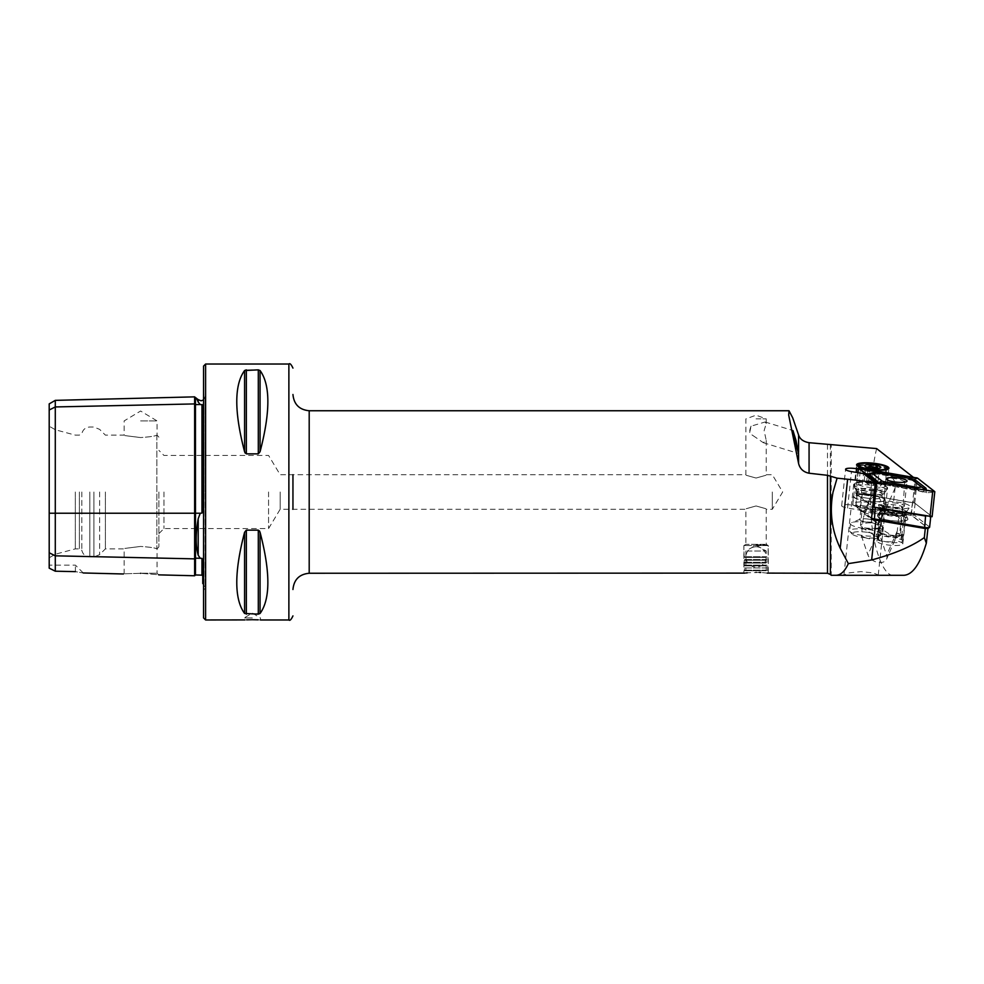<?xml version="1.0" encoding="UTF-8"?>
<svg xmlns="http://www.w3.org/2000/svg" width="984" height="984" viewBox="0 0 984 984"><rect width="100%" height="100%" fill="white"/><g stroke="black" fill="none" stroke-linecap="round" stroke-linejoin="round"><path stroke-width="0.74" stroke-dasharray="4.92 3.69" d="M49.2 403.883L49.2 409.996L55.289 406.946L194.635 403.92A0.812 0.701 0 0 0 195.472 404.608L200.256 404.498L198.202 402.038L198.202 399.615M200.256 404.498L202.753 404.99L202.753 510.794L202.753 404.99L202.753 510.794L201.966 513.107L200.256 513.23L198.202 518.728C195.57 533.795 195.57 545.96 198.202 555.222L200.256 558.272L201.966 558.371L202.753 560.203L202.753 583.561L205.139 587.264L205.139 492L205.139 587.264L203.946 590.129L203.946 492L203.565 590.511L203.565 492L203.565 590.511M194.635 396.859L194.635 575.763M879.967 517.535A13.001 2.694 6.1 0 0 879.438 518.187A13.001 2.694 6.1 0 0 879.659 518.789A13.001 2.694 6.1 0 0 892.353 522.283A13.001 2.694 6.1 0 0 894.185 522.442L899.979 522.553A13.001 2.694 6.1 0 0 904.936 521.508A13.001 2.694 6.1 0 0 905.28 520.966A13.001 2.694 6.1 0 0 898.675 517.867L897.777 515.21A15.031 3.112 -173.9 0 1 907.113 519.823A15.031 3.112 -173.9 0 1 892.574 520.733A15.031 3.112 -173.9 0 1 877.888 516.686A15.031 3.112 -173.9 0 1 879.069 514.878L879.967 517.535L878.072 540.191A13.001 2.694 6.1 0 0 876.965 541.114A13.001 2.694 6.1 0 0 889.893 545.21A13.001 2.694 6.1 0 0 902.82 543.894A13.001 2.694 6.1 0 0 894.727 540.487L897.273 530.966L898.675 517.867M292.949 509.269L292.949 474.731M756.056 545.554L768.246 545.554L756.056 545.554M756.056 544.816L766.216 544.816L756.056 544.816M756.056 505.961C742.957 509.626 742.957 509.626 756.056 505.961C742.957 509.626 742.957 509.626 756.056 505.961C769.156 509.626 769.156 509.626 756.056 505.961C769.156 509.626 769.156 509.626 756.056 505.961M759.291 572.393L747.274 572.811M745.921 572.971L744.802 573.118M756.056 478.039C742.957 474.374 742.957 474.374 756.056 478.039C742.957 474.374 742.957 474.374 756.056 478.039C769.156 474.374 769.156 474.374 756.056 478.039C769.156 474.374 769.156 474.374 756.056 478.039M756.056 437.659L749.55 433.28L751.075 426.158L765.121 421.988L766.216 423.526L764.125 430.648L766.216 440.389L763.252 442.665L756.056 437.659M756.056 418.877L766.216 418.877L756.056 418.877M751.075 426.158A10.16 5.24 107.1 0 0 749.968 429.627A10.16 5.24 107.1 0 0 749.55 433.28M876.621 448.581C873.484 461.939 871.603 476.404 870.975 492C868.183 533.205 881.307 578.998 894.85 575.283L876.559 575.283L878.257 574.951L873.312 572.959L861.074 571.593L849.069 572.885L843.94 574.877L845.896 575.283L831.209 575.283L831.209 444.301M865.465 537.781L861.394 535.849L863.386 517.35L866.314 506.871L869.401 501.188C871.898 496.785 874.997 495.296 878.7 496.711C882.254 502.553 883.386 509.54 882.094 517.682L880.114 536.182C876.436 539.269 871.553 539.798 865.465 537.781M870.619 482.738A17.06 3.53 6.1 0 0 854.875 483.341A17.06 3.53 6.1 0 0 853.657 484.46A17.06 3.53 6.1 0 0 870.619 489.823A17.06 3.53 6.1 0 0 887.593 488.101A17.06 3.53 6.1 0 0 886.633 486.748A17.06 3.53 6.1 0 0 870.619 482.738M870.803 481.668A14.219 2.94 6.1 0 0 857.679 482.172A14.219 2.94 6.1 0 0 856.658 483.095A14.219 2.94 6.1 0 0 870.803 487.572A14.219 2.94 6.1 0 0 884.936 486.133A14.219 2.94 6.1 0 0 884.149 485.014A14.219 2.94 6.1 0 0 870.803 481.668M872.537 465.543A14.219 2.94 6.1 0 0 858.392 466.982A14.219 2.94 6.1 0 0 858.651 467.634A14.219 2.94 6.1 0 0 872.537 471.459A14.219 2.94 6.1 0 0 886.289 470.598A14.219 2.94 6.1 0 0 886.67 470.02A14.219 2.94 6.1 0 0 872.537 465.543M252.322 617.94L244.192 617.94L252.322 617.94M244.905 619.92L246.664 619.834M140.601 573.315C118.597 573.943 118.597 573.943 140.601 573.315C163.688 575.062 163.688 575.062 140.601 573.315M140.601 573.241L157.059 573.241L140.601 573.241M140.601 546.44C119.384 549.097 119.384 549.097 140.601 546.44C119.384 549.097 119.384 549.097 140.601 546.44C149.433 547.043 154.845 547.83 156.85 548.814L156.85 548.814C154.845 547.83 149.433 547.043 140.601 546.44M140.601 437.56C119.384 434.903 119.384 434.903 140.601 437.56C119.384 434.903 119.384 434.903 140.601 437.56C149.433 436.957 154.845 436.17 156.85 435.186C154.845 436.17 149.433 436.957 140.601 437.56M140.601 420.906L157.059 420.906L140.601 420.906M203.565 366.06L203.565 617.94M280.169 492L280.169 509.269L280.169 492M772.305 492L772.305 509.269L772.305 492M268.57 492L268.57 528.556L268.57 492M163.959 492L163.959 528.556L163.959 492M158.879 492L158.879 546.846L158.879 492M105.386 492L105.386 548.875L105.386 492M81.82 492L81.82 550.277L81.82 492M79.384 492L79.384 548.875L79.384 492M75.325 492L75.325 548.875L75.325 492M55.411 492L55.411 554.201L55.411 492M49.2 492L49.2 557.793L49.2 492M244.585 370.538C234.18 384.867 234.18 411.939 244.585 451.742L244.585 370.538M245.139 453.058L246.344 453.858L258.3 453.858L258.3 369.849L246.344 369.849L246.344 453.858M260.059 370.538L260.059 451.742C270.452 411.939 270.452 384.867 260.059 370.538L258.3 369.849M899.979 522.553L894.185 522.442M897.777 515.21L892.5 511.963L895.083 488.002C895.563 479.749 892.771 476.563 886.707 478.433L870.409 497.498L867.408 507.683L879.069 514.878M858.343 469.036L915.194 478.716L913.214 477.178M873.152 519.589A105.62 21.845 -173.9 0 1 875.944 520.056L925.292 528.457L927.949 528.187L911.282 515.149L915.194 478.716M894.85 575.283L904.087 575.283M861.394 535.849L867.937 554.927A10.16 6.839 23.6 0 0 877.199 562.233A10.16 6.839 23.6 0 0 886.596 559.158A10.16 6.839 23.6 0 0 886.645 555.259L880.114 536.182M867.408 507.683L852.759 505.198A8.536 1.759 6.1 0 0 841.677 505.702A8.536 1.759 6.1 0 0 847.556 508.039L859.635 510.093L871.443 519.306M911.282 515.149L892.5 511.963M259.493 530.929L258.3 530.142L246.344 530.142L244.585 532.258C234.18 572.061 234.18 599.133 244.585 613.462L246.344 614.151L260.059 613.462C270.452 599.133 270.452 572.061 260.059 532.258L260.059 613.462M258.079 619.834L260.44 619.969L260.44 617.94L252.322 613.057L244.192 617.94L244.192 619.969M49.2 568.162L49.2 552.774L55.289 555.825L55.289 571.2L49.2 568.162M49.2 409.996L49.2 552.774M75.399 571.643L75.399 565.123L75.399 571.643C85.251 573.352 85.251 573.352 75.399 571.643L55.289 571.2M156.85 435.186L156.85 548.814L156.85 435.186M196.837 399L196.222 397.634M55.289 400.365L55.289 555.825L194.635 558.863A0.812 0.701 0 0 1 195.447 558.174L195.472 574.976M767.262 573.106L760.706 572.467M203.565 492L203.565 393.489L203.565 492M859.635 510.093L863.558 473.661M878.072 540.191C883.079 542.184 896.043 542.418 894.727 540.487L886.596 559.158M876.559 575.283L861.443 575.283M766.278 570.732L744.433 570.732L766.278 570.732M766.782 570.167L743.867 570.167L766.782 570.167M766.782 567.94L743.867 567.94L766.782 567.94M766.069 565.861L744.679 565.861L766.069 565.861M766.782 565.136L743.867 565.136L766.782 565.136M766.069 563.057L744.679 563.057L766.069 563.057M766.782 562.331L743.867 562.331L766.782 562.331M766.069 560.253L744.679 560.253L766.069 560.253M766.782 559.527L743.867 559.527L766.782 559.527M766.069 557.448L744.679 557.448L766.069 557.448M766.782 556.723L743.867 556.723L766.782 556.723M766.782 545.554L743.867 545.554L766.782 545.554M764.925 544.337L745.983 544.337L764.925 544.337M747.114 551.003L766.216 551.003L747.114 551.003M747.114 570.732L766.216 570.732L747.114 570.732M904.788 481.533L899.228 479.122L891.713 478.31L885.797 479.503L891.356 481.926L903.718 482.308M861.923 511.717L866.363 509.257L877.654 514.165L881.922 510.315L884.284 506.108L884.764 508.211C886.855 512 890.864 513.869 896.793 513.808L902.845 511.323L901.873 506.428C899.536 511.963 896.854 514.583 893.841 514.263L883.952 509.577L879.511 512.024C873.3 514.78 867.445 514.669 861.923 511.717L860.508 524.853C866.646 522.086 872.5 522.197 878.097 525.161L879.413 527.818A16.58 3.432 -173.9 0 1 861.824 527.51L860.508 524.853M879.511 512.024L878.097 525.161M861.824 527.51L878.577 537.842L879.13 532.713L878.306 533.881L877.753 539.011L878.577 537.842M896.719 533.02L896.178 538.162L900.963 539.429L901.504 534.287L896.719 533.02L899.536 534.755A9.545 1.968 -173.9 0 1 900.237 535.616A9.545 1.968 -173.9 0 1 892.463 536.735A9.545 1.968 -173.9 0 1 881.947 534.447L879.13 532.713M877.654 514.165L893.841 514.263A20.922 3.333 -175.1 0 0 876.252 513.943M896.178 538.162L879.413 527.818M883.952 509.577L866.363 509.257M900.963 539.429L901.799 539.945A12.595 2.608 -173.9 0 1 902.709 541.089A12.595 2.608 -173.9 0 1 892.463 542.541A12.595 2.608 -173.9 0 1 878.589 539.527L877.753 539.011M901.504 534.287L902.34 534.804A12.595 2.608 -173.9 0 1 903.263 535.948A12.595 2.608 -173.9 0 1 893.005 537.412A12.595 2.608 -173.9 0 1 879.143 534.398L878.306 533.881M897.125 503.291A10.48 2.165 6.1 0 0 883.497 503.919A10.48 2.165 6.1 0 0 890.717 506.785A10.48 2.165 6.1 0 0 904.345 506.157A10.48 2.165 6.1 0 0 897.125 503.291M934.726 491.545L932.033 516.6L914.751 503.095L857.839 493.267L855.809 493.476L872.796 506.748M870.471 473.612L878.896 473.439L911.209 478.962M914.013 489.491A2.841 0.799 99.7 0 0 914.222 489.663L879.179 483.907L876.584 482.234L879.29 482.344L880.545 483.378L914.874 489.023L923.509 491.717L878.528 483.685L875.92 481.963M926.51 490.684L925.858 492.074L923.521 491.717A9.692 2.005 6.1 0 1 923.509 491.717L926.657 492.701L933.09 492.357L932.709 491.742M926.657 492.701L925.858 492.074M866.879 474.337L869.61 474.78M913.619 480.598L878.036 473.907L869.032 474.571M923.521 491.717L923.951 490.253M913.521 480.524L912.303 480.094M878.528 483.685L880.545 483.378M909.364 505.628A16.248 3.358 6.1 0 0 890.717 501.397A16.248 3.358 6.1 0 0 877.839 503.722A16.248 3.358 6.1 0 0 878.478 504.448A16.248 3.358 6.1 0 0 895.169 508.531A16.248 3.358 6.1 0 0 909.917 507.166A16.248 3.358 6.1 0 0 909.364 505.628M905.686 510.991A13.001 2.694 6.1 0 0 891.553 507.658A13.001 2.694 6.1 0 0 880.409 509.122A13.001 2.694 6.1 0 0 880.471 509.466A13.001 2.694 6.1 0 0 880.975 510.044A13.001 2.694 6.1 0 0 894.333 513.316A13.001 2.694 6.1 0 0 906.129 512.221A13.001 2.694 6.1 0 0 906.252 511.901A13.001 2.694 6.1 0 0 905.686 510.991M905.366 513.968A13.001 2.694 6.1 0 0 892.008 510.696A13.001 2.694 6.1 0 0 880.213 511.791A13.001 2.694 6.1 0 0 880.09 512.111A13.001 2.694 6.1 0 0 880.655 513.021A13.001 2.694 6.1 0 0 894.788 516.354A13.001 2.694 6.1 0 0 905.932 514.89A13.001 2.694 6.1 0 0 905.87 514.546A13.001 2.694 6.1 0 0 905.366 513.968M907.236 518.162A15.437 3.198 6.1 0 0 891.381 514.288A15.437 3.198 6.1 0 0 877.384 515.579A15.437 3.198 6.1 0 0 877.9 517.043A15.437 3.198 6.1 0 0 895.612 521.065A15.437 3.198 6.1 0 0 907.851 518.851A15.437 3.198 6.1 0 0 907.236 518.162M929.622 527.203A4.059 0.836 6.1 0 0 929.437 526.907L913.902 514.767A4.059 0.836 6.1 0 0 911.282 513.943L861.049 505.395A4.059 0.836 6.1 0 0 855.773 505.641A4.059 0.836 6.1 0 0 855.846 505.825A4.059 0.836 6.1 0 0 855.957 505.924L871.492 518.064A4.059 0.836 6.1 0 0 871.566 518.125L872.722 506.686A4.059 0.836 6.1 0 0 875.342 507.51M925.563 516.059A4.059 0.836 6.1 0 0 930.839 515.813A4.059 0.836 6.1 0 0 930.667 515.53L915.12 503.39A4.059 0.836 6.1 0 0 912.5 502.566L862.279 494.017A4.059 0.836 6.1 0 0 857.002 494.263A4.059 0.836 6.1 0 0 857.175 494.546L872.722 506.686M871.529 518.519L856.904 507.08L860.557 506.785L910.778 515.333L912.611 515.911L928.207 528.371M869.979 483.464A6.088 1.255 -173.9 0 1 865.354 482.172A6.088 1.255 -173.9 0 1 865.33 482.16A6.088 1.255 -173.9 0 1 866.412 481.041A6.088 1.255 -173.9 0 1 872.107 481.188A6.088 1.255 -173.9 0 1 876.744 482.48A6.088 1.255 -173.9 0 1 876.67 483.378A6.088 1.255 -173.9 0 1 875.686 483.624A6.088 1.255 -173.9 0 1 869.979 483.464L877.937 483.292L875.551 481.668L868.663 480.709L864.161 481.361L866.535 482.984L869.979 483.464M867.777 532.344A13.604 2.817 -173.9 0 1 878.564 536.907A13.604 2.817 -173.9 0 1 863.029 537.436A13.604 2.817 -173.9 0 1 852.107 534.054A13.604 2.817 -173.9 0 1 867.777 532.344M868.454 529.527A16.052 3.321 -173.9 0 1 881.602 534.238A16.052 3.321 -173.9 0 1 881.172 534.89A16.052 3.321 -173.9 0 1 862.857 535.517A16.052 3.321 -173.9 0 1 849.979 531.544A16.052 3.321 -173.9 0 1 849.696 530.807A16.052 3.321 -173.9 0 1 868.454 529.527M869.216 522.393A16.052 3.321 -173.9 0 1 881.393 525.776A16.052 3.321 -173.9 0 1 882.377 527.104A16.052 3.321 -173.9 0 1 863.62 528.396A16.052 3.321 -173.9 0 1 850.459 523.673A16.052 3.321 -173.9 0 1 851.701 522.59A16.052 3.321 -173.9 0 1 869.216 522.393M868.208 519.085A7.208 1.488 -173.9 0 1 873.681 520.61A7.208 1.488 -173.9 0 1 874.124 521.2A7.208 1.488 -173.9 0 1 865.699 521.778A7.208 1.488 -173.9 0 1 859.782 519.663A7.208 1.488 -173.9 0 1 860.336 519.171A7.208 1.488 -173.9 0 1 868.208 519.085M869.266 509.269A7.208 1.488 -173.9 0 1 875.182 511.385A7.208 1.488 -173.9 0 1 874.616 511.877A7.208 1.488 -173.9 0 1 866.744 511.963A7.208 1.488 -173.9 0 1 861.283 510.45A7.208 1.488 -173.9 0 1 860.84 509.847A7.208 1.488 -173.9 0 1 869.266 509.269M871.344 502.664A16.052 3.321 -173.9 0 1 884.493 507.375A16.052 3.321 -173.9 0 1 883.263 508.457A16.052 3.321 -173.9 0 1 865.736 508.654A16.052 3.321 -173.9 0 1 853.559 505.272A16.052 3.321 -173.9 0 1 852.587 503.943A16.052 3.321 -173.9 0 1 871.344 502.664M872.144 495.137A16.052 3.321 -173.9 0 1 885.305 499.847A16.052 3.321 -173.9 0 1 866.547 501.139A16.052 3.321 -173.9 0 1 853.399 496.428A16.052 3.321 -173.9 0 1 872.144 495.137M873.226 485.407A16.248 3.358 -173.9 0 1 886.547 490.18A16.248 3.358 -173.9 0 1 886.227 490.745A16.248 3.358 -173.9 0 1 867.556 491.471A16.248 3.358 -173.9 0 1 854.432 487.326A16.248 3.358 -173.9 0 1 854.235 486.711A16.248 3.358 -173.9 0 1 873.226 485.407M875.366 465.469A16.248 3.358 -173.9 0 1 888.404 469.491A16.248 3.358 -173.9 0 1 888.687 470.229A16.248 3.358 -173.9 0 1 869.696 471.533A16.248 3.358 -173.9 0 1 856.375 466.76A16.248 3.358 -173.9 0 1 856.818 466.096A16.248 3.358 -173.9 0 1 875.366 465.469M867.347 467.228L865.748 466.613L866.523 468.052L871.467 469.639L877.913 468.347M880.606 467.72L879.204 468.802L877.937 483.292M873.423 483.956L875.01 469.196M866.535 482.984L868.122 468.236M864.161 481.361L865.748 466.613M868.663 480.709L870.053 467.843M875.551 481.668L876.978 468.396M905.674 514.693A13.001 2.694 -173.9 0 1 891.455 515.296A13.001 2.694 -173.9 0 1 880.163 511.397L878.011 531.422A13.001 2.694 -173.9 0 0 889.302 535.321A13.001 2.694 -173.9 0 0 903.521 534.718L905.674 514.693A2.03 1.943 51.8 0 1 906.043 513.746L907.346 512A14.403 2.977 -173.9 0 1 892.463 512.775A14.403 2.977 -173.9 0 1 879.143 508.716A14.403 2.977 -173.9 0 1 879.45 507.769L880.348 509.847A2.03 1.943 -128.2 0 1 880.508 510.868L878.355 530.893L879.93 531.126L882.07 511.114A3.653 3.506 -128.2 0 0 881.787 509.257L880.901 507.178L879.45 507.769M903.521 534.718L901.947 534.472L904.099 514.46A3.653 3.506 51.8 0 1 904.763 512.75L906.067 511.003A13.001 2.694 -173.9 0 1 892.636 511.705A13.001 2.694 -173.9 0 1 880.619 508.039A13.001 2.694 -173.9 0 1 880.901 507.178M906.067 511.003L907.346 512M901.947 534.472A11.377 2.349 -173.9 0 1 889.511 535.001A11.377 2.349 -173.9 0 1 879.622 531.594A11.377 2.349 -173.9 0 1 879.93 531.126M49.2 513.23L195.447 513.23L195.472 397.647M198.202 518.728L198.202 555.222M288.878 364.031L288.878 619.969M205.607 364.031L205.607 619.969M309.197 410.746L309.197 573.254M827.495 444.411L827.495 573.254M830.373 444.411L830.373 574.435M99.642 492L99.642 554.619L99.642 492M93.898 492L93.898 556.993L93.898 492M89.827 492L89.827 556.993L89.827 492M895.083 488.002L882.094 517.682M897.273 530.966L886.645 555.259M878.552 530.634L867.937 554.927M867.568 507.781L863.386 517.35M852.759 505.198L856.289 472.418M201.966 558.371L201.966 575.136M200.256 513.23L195.472 513.23L195.472 558.174L200.256 558.272M201.966 404.522L201.966 513.107M203.946 492L203.946 393.871L203.946 492M244.585 613.462L244.585 532.258M246.344 614.151L246.344 530.142M258.3 614.151L258.3 530.142M847.556 508.039L851.467 471.594M884.284 506.108A9.545 1.525 -175.1 0 1 883.571 505.444A9.545 1.525 -175.1 0 1 889.45 504.546A9.545 1.525 -175.1 0 1 901.873 506.428A9.545 1.525 -175.1 0 1 902.586 507.092A9.545 1.525 -175.1 0 1 896.695 507.978A9.545 1.525 -175.1 0 1 884.284 506.108M884.764 508.211L881.947 534.447M902.353 508.531L899.536 534.755M879.143 534.398L878.589 539.527M902.34 534.804L901.799 539.945M855.809 493.476L858.036 472.714M857.839 493.267L860.533 468.212M913.706 502.775L916.399 477.72M914.751 503.095L917.445 478.039M875.883 481.939L876.855 482.234M882.746 484.177L883.755 483.415M878.896 473.439A2.841 0.799 -80.3 0 1 878.245 474.079A2.841 0.799 -80.3 0 1 878.036 473.907L877.384 472.861M910.163 478.753L909.29 479.233L910.163 478.753L909.29 479.233L908.65 478.187M923.017 492.025L914.222 489.663A2.841 0.799 99.7 0 0 914.874 489.023L915.022 488.728M912.648 480.29L878.245 474.079L869.512 474.509M857.175 494.546L855.957 505.924L856.978 507.154M912.5 502.566L910.778 515.333M860.557 506.785L862.279 494.017M930.667 515.53L929.437 526.907L928.158 528.051M912.611 515.911L913.902 514.767L915.12 503.39M867.334 498.199A13.001 2.694 -173.9 0 1 856.683 494.374A13.001 2.694 -173.9 0 1 871.873 493.341A13.001 2.694 -173.9 0 1 882.525 497.154A13.001 2.694 -173.9 0 1 867.334 498.199M866.658 501.016A15.437 3.198 -173.9 0 1 854.235 496.022A15.437 3.198 -173.9 0 1 872.045 495.259A15.437 3.198 -173.9 0 1 884.468 500.253A15.437 3.198 -173.9 0 1 866.658 501.016M872.156 490.647A13.001 2.694 -173.9 0 1 882.82 494.46A13.001 2.694 -173.9 0 1 867.63 495.506A13.001 2.694 -173.9 0 1 856.966 491.68A13.001 2.694 -173.9 0 1 872.156 490.647M867.691 494.079A13.567 2.804 -173.9 0 1 856.72 490.61A13.567 2.804 -173.9 0 1 872.427 489.011A13.567 2.804 -173.9 0 1 883.288 493.464A13.567 2.804 -173.9 0 1 867.691 494.079M906.043 513.746A13.272 2.743 -173.9 0 1 892.328 514.46A13.272 2.743 -173.9 0 1 880.065 510.721A13.272 2.743 -173.9 0 1 880.348 509.847M904.763 512.75A11.87 2.448 -173.9 0 1 892.513 513.39A11.87 2.448 -173.9 0 1 881.541 510.044A11.87 2.448 -173.9 0 1 881.787 509.257M904.099 514.46A11.377 2.349 -173.9 0 1 891.664 514.989A11.377 2.349 -173.9 0 1 881.775 511.569A11.377 2.349 -173.9 0 1 882.07 511.114M879.143 508.716L880.163 511.397A13.001 2.694 -173.9 0 1 880.508 510.868M904.936 521.508L907.113 519.823M158.879 533.635L163.959 528.556L268.57 528.556L280.169 509.269L745.897 509.269L745.897 544.816L743.867 545.554L743.867 573.254M766.216 423.526L766.216 418.877L756.056 415.187L745.897 418.877L745.897 474.731L280.169 474.731L268.57 455.444L163.959 455.444L158.879 450.364M763.252 442.665L798.577 453.501M843.94 574.877L853.657 484.46M857.679 482.172L854.875 483.341M856.658 483.095L858.392 466.982M858.651 467.634L856.88 465.53M49.2 557.793L55.411 554.201L75.325 548.875L79.384 548.875L81.82 550.277C82.865 554.447 85.534 556.686 89.827 556.993L93.898 556.993L99.642 554.619L105.386 548.875L124.156 548.875L124.156 573.241L123.418 573.979M158.879 437.154L157.059 435.137L157.059 420.906L140.601 411.017L124.156 420.906L124.156 435.125L105.386 435.125L99.642 429.381L93.898 427.007L89.827 427.007C85.534 427.314 82.865 429.553 81.82 433.723L79.384 435.125L75.325 435.125L55.411 429.799L49.2 426.207M766.216 440.389L766.216 474.731L772.305 474.731L782.674 492L772.305 509.269L766.216 509.269L766.216 544.816L768.246 545.554L768.246 573.254M158.682 574.865L157.059 573.241L157.059 548.863L158.879 546.846M902.82 543.894L905.28 520.966M870.409 497.498L866.314 506.871M876.965 541.114L879.438 518.187M203.565 399.947L205.139 396.737L205.139 492L205.139 396.737L203.565 393.489M83.246 572.971L75.399 565.123L49.2 565.123M841.677 505.702L845.588 469.27M886.289 470.598L888.466 468.925M884.936 486.133L886.67 470.02M884.149 485.014L886.633 486.748M878.257 574.951L887.593 488.101M765.121 421.988L792.956 430.537M879.659 518.789L877.888 516.686M767.68 570.732L768.246 545.554L766.13 544.337M766.216 570.732L766.216 551.003L756.056 545.148L745.897 551.003L745.897 570.732M745.983 544.337L743.867 545.554L744.433 570.732M756.056 546.772A10.16 10.16 0 0 0 745.897 556.919A10.16 10.16 0 0 0 756.056 567.079A10.16 10.16 0 0 0 766.216 556.919A10.16 10.16 0 0 0 756.056 546.772M885.797 479.503L883.571 505.444L881.922 510.315M902.845 511.323L900.237 535.616M904.739 482.185L902.759 510.155M903.263 535.948L902.709 541.089M883.497 503.919L886.19 478.864M855.736 493.353L857.95 472.701M904.345 506.157L907.039 481.102M880.471 509.466L877.839 503.722M880.09 512.111L880.409 509.122M880.213 511.791L877.384 515.579M930.729 516.908L930.839 515.813M855.773 505.641L857.002 494.263M856.904 507.08L855.846 505.825M905.87 514.546L907.851 518.851M905.932 514.89L906.252 511.901M906.129 512.221L909.917 507.166M876.67 483.378L870.668 485.887L865.33 482.16M878.564 536.907L881.172 534.89M882.377 527.104L881.602 534.238M873.681 520.61L881.393 525.776M875.182 511.385L874.124 521.2M874.616 511.877L883.263 508.457M885.305 499.847L884.493 507.375M886.227 490.745L882.82 494.46L882.832 498.298C882.119 498.384 884.923 497.67 871.959 495.296C858.368 493.685 854.948 495.727 856.141 495.432L856.966 491.68L854.432 487.326M888.687 470.229L886.547 490.18M866.523 468.052L864.813 466.022M856.375 466.76L854.235 486.711M853.399 496.428L852.587 503.943M861.283 510.45L853.559 505.272M860.84 509.847L859.782 519.663M860.336 519.171L851.701 522.59M850.459 523.673L849.696 530.807M852.107 534.054L849.979 531.544M879.622 531.594L881.775 511.569L880.619 508.039"/><path stroke-width="1.48" d="M196.837 399L198.202 402.038C195.57 396.183 195.57 396.183 198.202 402.038L200.256 404.498L202.753 404.99L202.753 510.794L201.966 513.107L201.966 404.522M158.682 574.865L194.635 575.763L194.635 403.92A0.812 0.701 180 0 0 195.472 404.608L200.256 404.498M203.565 584.053L202.753 583.561L202.753 560.203L201.966 558.371L200.256 558.272L198.202 555.222C195.57 546.034 195.57 533.869 198.202 518.728L200.256 513.23L201.966 513.107M292.949 474.731L292.949 509.269M747.274 572.811L745.921 572.971M744.802 573.118L309.197 573.254L309.197 410.746C299.32 409.787 293.909 404.375 292.949 394.498M756.056 572.331C740.337 573.328 740.337 573.328 756.056 572.331C771.776 573.328 771.776 573.328 756.056 572.331M796.007 440.438L798.577 453.501L795.527 443.612L792.883 430.648L796.007 440.438L792.956 430.537M861.443 575.283L845.896 575.283M872.746 463.144A16.248 3.358 6.1 0 0 856.88 465.53A16.248 3.358 6.1 0 0 872.746 469.897A16.248 3.358 6.1 0 0 888.466 468.925A16.248 3.358 6.1 0 0 872.746 463.144M246.664 619.834L252.322 619.711C241.843 619.981 241.843 619.981 252.322 619.711L258.079 619.834M260.44 619.969L288.878 619.969L288.878 364.031L205.607 364.031L205.607 619.969L244.905 619.92M140.601 573.315C118.597 573.943 118.597 573.943 140.601 573.315C163.688 575.062 163.688 575.062 140.601 573.315M205.607 619.969L203.565 617.94L203.565 366.06L205.607 364.031M927.924 528.494L926.338 543.168L924.32 537.596C911.873 546.391 894.308 553.857 871.652 559.97L848.343 563.623L840.213 548.199C831.714 530.216 829.327 511.495 833.067 492L837.089 478.162L827.495 475.309L809.069 473.23C803.424 472.086 799.931 468.814 798.577 463.427L788.676 415.014L789.008 410.746L792.723 417.868L798.577 434.965C799.906 439.122 803.411 441.705 809.069 442.702L876.621 448.581L913.214 477.178M848.343 563.623C844.826 571.36 840.693 575.246 835.933 575.283L831.209 575.283L830.373 574.435L830.373 475.899M246.344 453.858L246.344 369.849L244.585 370.538L258.3 369.849L258.3 453.858L260.059 451.742L258.3 453.858L246.344 453.858L244.585 451.742L245.139 453.058M244.585 451.742C234.18 411.939 234.18 384.867 244.585 370.538L244.585 451.742M258.3 369.849L260.059 370.538C270.452 384.867 270.452 411.939 260.059 451.742L260.059 370.538M837.089 478.162L847.618 479.245A105.62 21.845 -173.9 0 1 875.354 482.873L863.558 473.661L851.467 471.594A8.536 1.759 -173.9 0 1 845.588 469.27A8.536 1.759 -173.9 0 1 856.683 468.753L858.343 469.036M835.933 575.283L904.087 575.283C912.734 574.607 920.151 563.906 926.338 543.168M875.354 482.873L871.443 519.306A105.62 21.845 -173.9 0 1 873.152 519.589M260.059 613.462L260.059 532.258C270.452 572.061 270.452 599.133 260.059 613.462L258.3 614.151L244.585 613.462C234.18 599.133 234.18 572.061 244.585 532.258L246.344 530.142L258.3 530.142L260.059 532.258L259.493 530.929M252.322 619.711C262.802 619.981 262.802 619.981 252.322 619.711M49.2 552.774L55.289 555.825L55.289 571.2L49.2 568.162L49.2 409.996L55.289 406.946L194.635 403.92L194.635 396.859L195.447 397.647L195.472 513.23L200.256 513.23M194.635 575.763L195.447 574.976L195.472 558.174A0.812 0.701 180 0 0 194.635 558.863L55.289 555.825L55.289 400.365L49.2 403.883L49.2 409.996M75.399 571.643C85.251 573.352 85.251 573.352 75.399 571.643L55.289 571.2M830.373 574.435L827.495 573.254L767.262 573.106M760.706 572.467L759.291 572.393M924.32 537.596L925.292 528.519M903.718 482.308L904.788 481.533L904.739 482.185M899.806 478.236A10.48 2.165 6.1 0 0 886.19 478.864A10.48 2.165 6.1 0 0 893.411 481.729A10.48 2.165 6.1 0 0 907.039 481.102A10.48 2.165 6.1 0 0 899.806 478.236M881.959 480.955A4.059 0.836 6.1 0 0 884.579 481.779L915.846 487.105A4.059 0.836 6.1 0 0 919.917 487.314A4.059 0.836 6.1 0 0 920.938 486.576L911.27 479.011A4.059 0.836 6.1 0 0 911.196 478.962A4.059 0.836 6.1 0 0 908.65 478.187L877.384 472.861A4.059 0.836 6.1 0 0 872.414 472.837A4.059 0.836 6.1 0 0 872.279 473.39L881.959 480.955L879.29 482.344L880.545 483.378M875.785 481.926L934.8 491.668L917.445 478.039L858.429 468.298L875.785 481.926L873.091 506.981L932.033 516.6M876.855 482.234L934.652 491.545L917.371 478.039L860.508 468.224L858.577 468.421L876.855 482.234M872.279 473.39L869.61 474.78L865.883 473.587L859.942 469.343L860.508 468.224M868.478 474.03L870.471 473.612M910.163 478.753L914.296 479.983L916.375 477.732M876.584 482.234L865.883 473.587M912.303 480.094L916.325 480.696L925.993 488.248L926.51 490.684M923.951 490.253L923.287 488.15L912.955 480.377M929.511 527.362L928.207 528.371L924.591 528.42L874.358 519.872L871.566 518.15A4.059 0.836 6.1 0 0 874.112 518.888L924.345 527.436A4.059 0.836 6.1 0 0 929.511 527.362A4.059 0.836 6.1 0 0 929.622 527.203L930.729 516.908M874.358 519.872L875.342 507.51L925.563 516.059L924.591 528.42M872.525 519.294L871.529 518.519M875.231 463.87A14.219 2.94 -173.9 0 1 886.633 467.388A14.219 2.94 -173.9 0 1 870.262 469.183A14.219 2.94 -173.9 0 1 858.995 464.423A14.219 2.94 -173.9 0 1 875.231 463.87M877.913 468.347L877.138 466.92L873.595 467.363L870.25 465.961L867.347 467.228M871.332 468.04A8.13 1.685 -173.9 0 1 864.813 466.022A8.13 1.685 -173.9 0 1 874.161 465.002A8.13 1.685 -173.9 0 1 880.606 467.72A8.13 1.685 -173.9 0 1 871.332 468.04M870.053 467.843L870.25 465.961M876.978 468.396L877.138 466.92M198.202 402.038L198.202 399.615L201.08 400.796L203.565 399.947M49.2 513.23L195.472 513.23L195.472 558.174L200.256 558.272M198.202 555.222L198.202 518.728M827.495 573.254L827.495 475.309M809.069 442.702L809.069 473.23M856.289 472.418L856.683 468.753M195.472 574.976L201.966 575.136L201.966 558.371M258.3 530.142L258.3 614.151M246.344 530.142L246.344 614.151M244.585 532.258L244.585 613.462M798.577 453.501L798.577 463.427M798.577 434.965L798.577 452.296M840.213 548.199L847.618 479.245M871.652 559.97L875.932 520.142M874.136 507.301L876.83 482.246M858.036 472.714L858.491 468.421M929.991 516.809L932.684 491.754M859.942 469.343L858.577 468.421M915.809 478.851L917.371 478.039M883.755 483.415L884.579 481.779M866.916 474.682A2.841 2.644 -52 0 0 869.61 474.78L878.737 482.554M916.325 480.696L913.619 480.598L911.27 479.011M925.993 488.248A2.841 2.644 128 0 1 923.287 488.15L920.938 486.576M915.022 488.728L915.846 487.105M195.472 397.647L198.202 399.615M288.878 364.031C289.837 362.985 291.202 364.338 292.949 368.102M309.197 573.254C299.32 574.213 293.909 579.625 292.949 589.502M789.008 410.746L309.197 410.746M83.246 572.971L123.418 573.979M201.966 575.136L202.753 575.947M55.289 400.365L194.635 396.859M288.878 619.969C289.837 621.015 291.202 619.662 292.949 615.898M857.95 472.701L858.429 468.298M932.106 516.711L934.8 491.668M872.414 472.837L866.879 474.337M911.196 478.962L913.509 480.512M886.633 467.388L888.109 469.147M858.995 464.423L857.175 465.826"/></g></svg>
